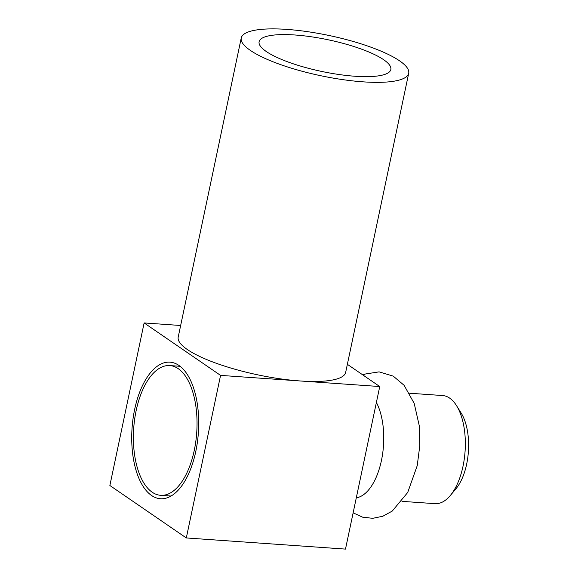 <?xml version="1.0" encoding="UTF-8"?>
<svg xmlns="http://www.w3.org/2000/svg" width="578" height="578" viewBox="0 0 578 578"><rect width="100%" height="100%" fill="white"/><g stroke="black" fill="none" stroke-linecap="round" stroke-linejoin="round"><path stroke-width="0.87" d="M408.704 73.269L345.666 372.384A85.566 20.541 -168.1 0 1 253.121 373.836A85.566 20.541 -168.1 0 1 178.212 337.097L241.243 37.982A85.566 20.541 -168.1 0 1 333.788 36.522A85.566 20.541 -168.1 0 1 408.704 73.269A85.566 20.541 -168.1 0 1 316.159 74.721A85.566 20.541 -168.1 0 1 241.243 37.982M331.909 40.597A67.315 16.155 -168.1 0 1 390.836 69.505A67.315 16.155 -168.1 0 1 318.037 70.646A67.315 16.155 -168.1 0 1 259.103 41.746A67.315 16.155 -168.1 0 1 331.909 40.597M456.548 405.677L461.208 413.133A45.633 22.159 94 0 1 466.663 464.112A45.633 22.159 94 0 1 455.905 488.836L450.255 495.577A54.195 26.321 -86 0 0 463.021 466.215A54.195 26.321 -86 0 0 456.548 405.677A54.195 26.321 -86 0 0 442.596 395.54L409.556 393.228M401.985 501.35L435.032 503.662A54.195 26.321 -86 0 0 450.255 495.577M356.294 497.831A54.195 26.321 -86 0 0 381.437 460.5A54.195 26.321 -86 0 0 376.394 402.454M186.311 537.952L220.565 375.389L144.132 322.936L109.871 485.498L186.311 537.952L345.492 549.1L379.746 386.538L347.364 364.313M220.565 375.389L379.746 386.538M144.132 322.936L180.654 325.493M195.79 451.425A68.457 33.242 -86 0 0 169.997 362.16A68.457 33.242 -86 0 0 134.645 409.462A68.457 33.242 -86 0 0 160.438 498.735A68.457 33.242 -86 0 0 195.79 451.425M194.324 397.866A65.032 31.58 -86 0 0 169.759 365.571A65.032 31.58 -86 0 0 139.854 397.1A65.032 31.58 -86 0 0 136.112 463.029A65.032 31.58 -86 0 0 160.677 495.317A65.032 31.58 -86 0 0 190.581 463.787A65.032 31.58 -86 0 0 194.324 397.866M362.897 374.978L365.065 374.06L379.103 371.864L393.242 376.134L404.116 385.316L414.202 403.415L419.195 425.415L419.809 445.515L417.237 465.622L407.7 492.485L392.238 511.089L382.766 516.262L372.687 518.322L362.594 517.158L353.129 512.852M169.759 365.571L180.119 366.3M160.677 495.317L171.03 496.04"/></g></svg>
